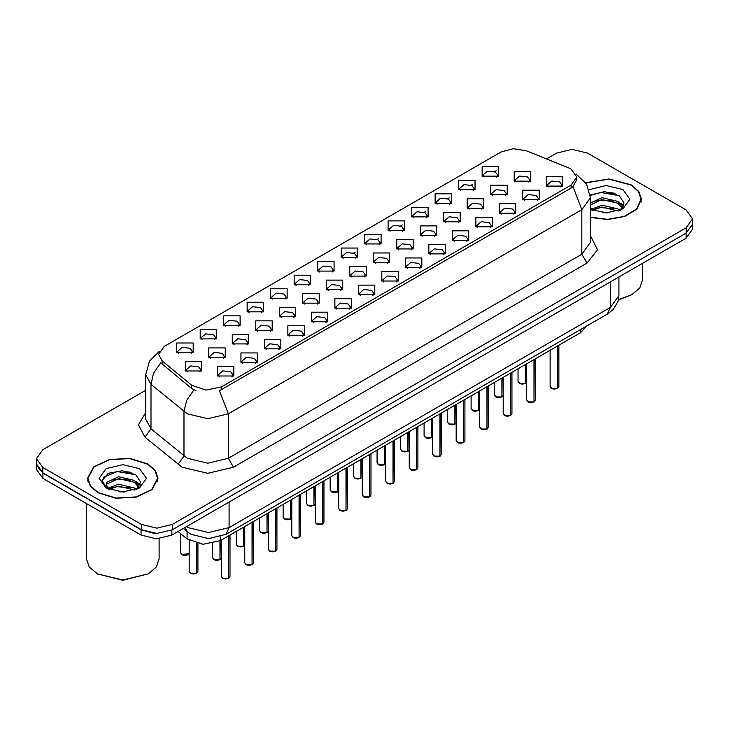 <?xml version="1.0" encoding="UTF-8"?>
<svg xmlns="http://www.w3.org/2000/svg" width="729" height="729" viewBox="0 0 729 729"><rect width="100%" height="100%" fill="white"/><g stroke="black" fill="none" stroke-linecap="round" stroke-linejoin="round"><path stroke-width="1.09" d="M270.669 298.225L270.669 288.73L287.117 288.73L287.117 298.225L270.669 298.225M285.212 299.118L286.16 297.04L284.037 294.069L276.109 293.167L271.625 297.04L272.582 299.118M247.177 311.793L247.177 302.298L263.625 302.298L263.625 311.793L247.177 311.793M261.711 312.677L262.668 310.6L260.535 307.638L252.617 306.727L248.133 310.6L249.09 312.677M223.685 325.353L223.685 315.857L240.133 315.857L240.133 325.353L223.685 325.353M238.219 326.246L239.176 324.168L237.043 321.197L229.125 320.286L224.641 324.168L225.598 326.246M294.17 284.665L294.17 275.17L310.609 275.17L310.609 284.665L294.17 284.665M308.704 285.549L309.652 283.472L307.529 280.51L299.61 279.599L295.117 283.472L296.074 285.549M317.662 271.097L317.662 261.602L334.101 261.602L334.101 271.097L317.662 271.097M332.196 271.99L333.144 269.912L331.021 266.942L323.102 266.039L318.609 269.912L319.566 271.99M200.193 338.912L200.193 329.426L216.641 329.426L216.641 338.912L200.193 338.912M214.727 339.805L215.684 337.727L213.551 334.766L205.633 333.855L201.149 337.727L202.097 339.805M341.154 257.537L341.154 248.042L357.593 248.042L357.593 257.537L341.154 257.537M355.688 258.421L356.636 256.353L354.513 253.382L346.594 252.471L342.101 256.353L343.058 258.421M364.646 243.969L364.646 234.483L381.085 234.483L381.085 243.969L364.646 243.969M379.18 244.862L380.128 242.784L378.005 239.823L370.086 238.912L365.603 242.784L366.55 244.862M388.138 230.41L388.138 220.914L404.577 220.914L404.577 230.41L388.138 230.41M402.672 231.303L403.629 229.225L401.497 226.254L393.578 225.343L389.095 229.225L390.042 231.303M411.63 216.841L411.63 207.355L428.069 207.355L428.069 216.841L411.63 216.841M426.164 217.734L427.121 215.656L424.989 212.695L417.07 211.784L412.587 215.656L413.534 217.734M435.122 203.282L435.122 193.786L451.561 193.786L451.57 203.282L435.122 203.282M449.656 204.175L450.613 202.097L448.481 199.126L440.562 198.215L436.079 202.097L437.026 204.175M458.614 189.722L458.614 180.227L475.062 180.227L475.062 189.722L458.614 189.722M473.148 190.606L474.105 188.529L471.973 185.567L464.054 184.656L459.571 188.529L460.518 190.606M482.106 176.154L482.106 166.659L498.554 166.659L498.554 176.154L482.106 176.154M496.64 177.047L497.597 174.969L495.465 171.998L487.546 171.096L483.063 174.969L484.02 177.047M176.7 352.481L176.7 342.985L193.149 342.985L193.149 352.481L176.7 352.481M191.235 353.374L192.192 351.296L190.059 348.325L182.141 347.414L177.657 351.296L178.605 353.374M255.779 330.319L255.779 320.824L272.227 320.824L272.227 330.319L255.779 330.319M270.313 331.212L271.27 329.134L269.138 326.164L261.219 325.252L256.736 329.134L257.692 331.212M326.264 289.632L326.264 280.136L342.703 280.136L342.703 289.632L326.264 289.632M340.798 290.516L341.746 288.438L339.623 285.476L331.704 284.565L327.212 288.438L328.168 290.516M279.271 316.76L279.271 307.264L295.719 307.264L295.719 316.76L279.271 316.76M293.814 317.644L294.762 315.566L292.63 312.604L284.711 311.693L280.228 315.566L281.184 317.644M349.756 276.063L349.756 266.568L366.195 266.568L366.195 276.063L349.756 276.063M364.29 276.956L365.238 274.879L363.115 271.908L355.196 271.006L350.704 274.879L351.66 276.956M232.287 343.878L232.287 334.392L248.735 334.392L248.735 343.878L232.287 343.878M246.821 344.771L247.778 342.694L245.646 339.732L237.727 338.821L233.244 342.694L234.191 344.771M208.795 357.447L208.795 347.952L225.243 347.952L225.243 357.447L208.795 357.447M223.329 358.34L224.286 356.262L222.154 353.292L214.235 352.38L209.752 356.262L210.699 358.34M302.763 303.191L302.763 293.696L319.211 293.696L319.211 303.191L302.763 303.191M317.306 304.084L318.254 302.006L316.131 299.036L308.212 298.134L303.72 302.006L304.676 304.084M373.248 262.504L373.248 253.009L389.687 253.009L389.687 262.504L373.248 262.504M387.782 263.388L388.73 261.319L386.607 258.348L378.688 257.437L374.196 261.319L375.153 263.388M396.74 248.935L396.74 239.449L413.179 239.449L413.179 248.935L396.74 248.935M411.274 249.828L412.222 247.751L410.099 244.789L402.18 243.878L397.697 247.751L398.645 249.828M420.232 235.376L420.232 225.881L436.671 225.881L436.671 235.376L420.232 235.376M434.766 236.269L435.723 234.191L433.591 231.221L425.672 230.309L421.189 234.191L422.137 236.269M443.724 221.807L443.724 212.321L460.163 212.321L460.163 221.807L443.724 221.807M458.259 222.7L459.215 220.623L457.083 217.661L449.164 216.75L444.681 220.623L445.629 222.7M467.216 208.248L467.216 198.753L483.664 198.753L483.664 208.248L467.216 208.248M481.751 209.141L482.707 207.063L480.575 204.093L472.656 203.181L468.173 207.063L469.121 209.141M490.708 194.689L490.708 185.193L507.156 185.193L507.156 194.689L490.708 194.689M505.243 195.572L506.199 193.495L504.067 190.533L496.148 189.622L491.665 193.495L492.613 195.572M514.2 181.12L514.2 171.625L530.648 171.625L530.648 181.12L514.2 181.12M528.735 182.013L529.691 179.935L527.559 176.965L519.64 176.063L515.157 179.935L516.114 182.013M185.303 371.006L185.303 361.52L201.742 361.52L201.742 371.006L185.303 371.006M199.837 371.899L200.794 369.822L198.662 366.86L190.743 365.949L186.26 369.822L187.207 371.899M240.889 362.413L240.889 352.918L257.337 352.918L257.337 362.413L240.889 362.413M255.423 363.306L256.38 361.229L254.248 358.258L246.329 357.347L241.846 361.229L242.793 363.306M264.381 348.845L264.381 339.359L280.829 339.359L280.829 348.845L264.381 348.845M278.915 349.738L279.872 347.66L277.74 344.699L269.821 343.787L265.338 347.66L266.295 349.738M287.873 335.285L287.873 325.79L304.321 325.79L304.321 335.285L287.873 335.285M302.407 336.178L303.364 334.101L301.232 331.13L293.313 330.219L288.83 334.101L289.787 336.178M311.365 321.726L311.365 312.231L327.813 312.231L327.813 321.726L311.365 321.726M325.909 322.61L326.856 320.532L324.733 317.571L316.805 316.659L312.322 320.532L313.279 322.61M334.866 308.157L334.866 298.662L351.305 298.662L351.305 308.157L334.866 308.157M349.401 309.05L350.348 306.973L348.225 304.002L340.306 303.1L335.814 306.973L336.771 309.05M358.358 294.598L358.358 285.103L374.797 285.103L374.797 294.598L358.358 294.598M372.893 295.482L373.84 293.404L371.717 290.443L363.798 289.531L359.306 293.404L360.263 295.482M381.85 281.029L381.85 271.534L398.289 271.534L398.289 281.029L381.85 281.029M396.385 281.923L397.332 279.845L395.209 276.874L387.29 275.972L382.798 279.845L383.755 281.923M405.342 267.47L405.342 257.975L421.781 257.975L421.781 267.47L405.342 267.47M419.877 268.354L420.824 266.285L418.701 263.315L410.782 262.404L406.299 266.285L407.247 268.354M428.834 253.902L428.834 244.415L445.273 244.415L445.273 253.902L428.834 253.902M443.369 254.795L444.326 252.717L442.193 249.755L434.274 248.844L429.791 252.717L430.739 254.795M452.326 240.342L452.326 230.847L468.765 230.847L468.765 240.342L452.326 240.342M466.861 241.235L467.818 239.158L465.685 236.187L457.766 235.276L453.283 239.158L454.231 241.235M475.818 226.774L475.818 217.288L492.257 217.288L492.257 226.774L475.818 226.774M490.353 227.667L491.31 225.589L489.177 222.627L481.258 221.716L476.775 225.589L477.723 227.667M499.31 213.214L499.31 203.719L515.758 203.719L515.758 213.214L499.31 213.214M513.845 214.107L514.802 212.03L512.669 209.059L504.75 208.148L500.267 212.03L501.215 214.107M522.802 199.655L522.802 190.16L539.25 190.16L539.25 199.655L522.802 199.655M537.337 200.539L538.294 198.461L536.161 195.5L528.243 194.588L523.759 198.461L524.716 200.539M546.294 186.086L546.294 176.591L562.742 176.591L562.742 186.086L546.294 186.086M560.829 186.979L561.786 184.902L559.653 181.931L551.735 181.029L547.251 184.902L548.208 186.979M217.397 375.973L217.397 366.487L233.836 366.487L233.845 375.973L217.397 375.973M231.931 376.866L232.888 374.788L230.756 371.826L222.837 370.915L218.354 374.788L219.301 376.866M568.447 167.788L571.062 169.055L576.812 177.065L571.062 185.075L221.652 386.807L206.07 390.088L191.709 385.295L162.084 360.873L158.53 354.376L164.28 346.366L501.005 151.951L513.17 148.68L526.138 150.684L568.447 167.788M586.572 326.109L580.557 332.679L220.377 540.626L203.063 544.262L187.107 538.95L178.095 531.514M590.372 217.379L607.731 219.529L624.698 216.522L636.982 209.123L641.456 199.199L638.768 191.417L631.132 184.811L609.07 178.924L585.651 182.678M147.714 463.917L129.662 458.35L109.304 459.507L93.485 466.997L87.544 478.306L90.232 486.088L97.868 492.695L115.911 498.262L136.277 497.105L152.097 489.606L158.029 478.306L155.35 470.515L147.714 463.917M87.908 480.138L87.79 480.675M576.812 177.065L576.812 179.471L572.967 186.651L571.062 188.036L219.447 390.762L228.332 413.808L207.774 418.719L187.225 413.808L150.958 384.347L145.7 374.724L145.7 419.221L150.958 428.843L187.225 458.304L207.774 463.225L228.332 458.304L581.851 254.202L590.372 242.338L590.372 197.832L581.851 209.706L572.967 186.651M145.7 390.316L42.838 449.702L36.45 458.605L36.45 463.945L42.838 472.848L141.49 529.801L156.908 533.491L172.326 529.801L686.162 233.143L692.55 224.24L692.55 218.9L686.162 209.998L587.51 153.044L572.092 149.354L556.674 153.044L546.495 158.913M196.11 390.762L191.709 388.53L160.763 362.769L153.573 373.212L150.958 384.347L150.958 428.843L145.007 437.181L138.437 424.816L145.7 412.568M36.45 458.605L42.838 467.508L141.49 524.461L156.908 528.151L172.326 524.461L686.162 227.803L692.55 218.9M157.792 480.675L157.674 480.138M641.21 201.578L641.092 201.031M132.933 473.258L130.755 472.839M616.351 194.151L614.173 193.741M36.505 464.81L36.505 469.549L42.883 478.452L141.034 535.113L156.443 538.804L171.862 535.113L686.117 238.21L692.495 229.316L692.495 225.106M36.614 465.466L42.883 473.112L141.034 529.773L154.266 533.4M228.569 578.261L225.625 578.981L223.575 578.689L221.261 576.402L222.536 578.188L228.569 578.261L228.569 535.897M228.532 578.325L222.637 578.243M228.569 578.079L228.833 535.742M196.465 573.295L193.531 574.015L191.481 573.723L189.166 571.436L190.442 573.222L196.465 573.295L196.465 543.324M196.438 573.359L190.542 573.276M196.465 573.112L196.739 543.387M252.061 564.702L249.118 565.422L247.067 565.121L244.753 562.843L246.028 564.62L252.061 564.702L252.061 522.338M252.024 564.765L246.129 564.683M252.061 564.519L252.325 522.183M275.553 551.133L272.61 551.853L270.559 551.561L268.245 549.274L269.52 551.06L275.553 551.133L275.553 508.769M275.516 551.197L269.621 551.115M275.553 550.951L275.817 508.614M299.045 537.574L296.102 538.294L294.051 537.993L291.737 535.715L293.012 537.492L299.045 537.574L299.045 495.21M299.008 537.638L293.113 537.555M299.045 537.391L299.309 495.055M322.537 524.005L319.594 524.725L317.543 524.433L315.229 522.155L316.504 523.932L322.537 524.005L322.537 481.65M322.51 524.069L316.614 523.987M322.537 523.832L322.801 481.486M219.967 559.735L217.023 560.455L214.973 560.154L212.658 557.876L213.934 559.653L219.967 559.735L219.967 540.863M219.93 559.799L214.034 559.717M219.967 559.553L220.231 540.708M243.459 546.167L240.515 546.887L238.465 546.595L236.15 544.308L237.426 546.094L243.459 546.167L243.459 527.304M243.422 546.231L237.526 546.149M243.459 545.985L243.723 527.149M266.951 532.607L264.007 533.327L261.957 533.027L259.642 530.748L260.918 532.525L266.951 532.607L266.951 513.735M266.914 532.671L261.018 532.589M266.951 532.425L267.215 513.581M290.443 519.039L287.499 519.768L285.449 519.467L283.134 517.189L284.41 518.966L290.443 519.039L290.443 500.176M290.415 519.112L284.52 519.021M290.443 518.866L290.707 500.021M590.372 217.142L607.576 219.32L624.434 216.376L636.645 209.041L641.092 199.199L638.44 191.49L630.877 184.966L608.997 179.124L585.788 182.879M618.456 299.646L631.906 294.726L639.78 287.919L642.541 279.89L642.541 263.369M618.392 299.956L631.906 294.726M602.245 212.686L607.776 212.85M591.383 209.214L601.963 205.177L617.827 208.886L619.75 210.426M592.349 210.225L601.963 207.054L618.174 211.009M590.372 207.647L592.495 210.353M590.372 203.045L601.963 197.641L617.827 201.35L622.548 207.865M590.372 204.931L601.963 199.527L617.827 203.236L622.174 208.357M590.372 209.369L606.838 212.877L622.967 208.877L629.902 199.199L622.967 189.531L605.963 185.521L589.105 189.731M620.306 210.198L624.024 202.908L619.322 195.837L604.596 191.599L590.226 195.035M591.547 209.943L590.372 208.713M590.262 195.49L600.669 192.502L619.003 195.618M595.447 200.985L600.669 200.038L613.754 201.158M620.926 204.211L623.505 206.116M595.447 208.521L600.669 207.574L613.754 208.694M618.957 202.188L623.76 205.396M98.123 492.54L115.984 498.053L136.141 496.905L151.787 489.487L157.674 478.306L155.013 470.597L147.449 464.063L129.598 458.55L109.441 459.698L93.786 467.116L87.908 478.306L90.56 486.006L98.123 492.54M148.479 573.832L122.791 580.32L97.094 573.832L122.791 579.974L148.479 573.832L156.361 567.025L159.122 558.997L159.122 538.704M118.818 491.793L124.358 491.947M107.956 488.312L118.535 484.275L134.409 487.983L136.323 489.533M108.931 489.332L118.535 486.161L134.756 490.107M108.12 489.05L106.425 485.067L109.077 489.46M106.425 485.067L106.917 482.188L118.535 476.739L134.409 480.447L139.121 486.972M106.461 485.295L106.917 484.074L118.535 478.625L134.409 482.334L138.756 487.464M136.888 489.296L140.597 482.006L135.904 474.934L122.226 470.734L108.257 473.331L102.06 480.684L106.881 488.439M139.54 468.629L122.791 464.619L106.033 468.629L99.098 478.306L106.033 487.974L122.791 491.984L139.54 487.974L146.483 478.306L139.54 468.629M86.459 503.602L86.459 558.997L89.22 567.025L98.123 574.425M103.327 477.313L117.241 471.599L135.585 474.716M112.02 480.083L117.241 479.135L130.336 480.256M137.499 483.318L140.086 485.213M112.02 487.619L117.241 486.671L130.336 487.792M135.53 481.286L140.333 484.493M346.029 510.446L343.086 511.166L341.035 510.865L338.721 508.587L339.996 510.364L346.029 510.446L346.029 468.082M346.002 510.51L340.106 510.428M346.029 510.264L346.293 467.927M369.521 496.877L366.587 497.606L364.527 497.306L362.213 495.027L363.489 496.804L369.521 496.877L369.521 454.522M369.494 496.95L363.598 496.859M369.521 496.704L369.794 454.367M393.013 483.318L390.079 484.038L388.019 483.737L385.705 481.459L386.99 483.245L393.013 483.318L393.013 440.954M392.986 483.382L387.09 483.3M393.013 483.136L393.286 440.799M416.505 469.749L413.571 470.478L411.521 470.178L409.206 467.9L410.482 469.676L416.505 469.749L416.505 427.394M416.478 469.822L410.582 469.74M416.505 469.576L416.778 427.24M313.935 505.479L310.991 506.199L308.941 505.899L306.627 503.621L307.902 505.397L313.935 505.479L313.935 486.608M313.907 505.543L308.012 505.461M313.935 505.297L314.199 486.453M337.427 491.911L334.483 492.64L332.433 492.339L330.119 490.061L331.394 491.838L337.427 491.911L337.427 473.048M337.399 491.984L331.504 491.893M337.427 491.738L337.7 472.893M360.919 478.352L357.985 479.071L355.925 478.771L353.611 476.493L354.895 478.279L360.919 478.352L360.919 459.489M360.891 478.415L354.996 478.333M360.919 478.169L361.192 459.334M384.411 464.783L381.477 465.512L379.426 465.211L377.103 462.933L378.387 464.71L384.411 464.783L384.411 445.92M384.383 464.856L378.488 464.774M384.411 464.61L384.684 445.765M439.997 456.19L437.063 456.91L435.013 456.618L432.698 454.331L433.974 456.117L439.997 456.19L439.997 413.826M439.97 456.254L434.074 456.172M439.997 456.008L440.27 413.671M463.489 442.631L460.555 443.35L458.505 443.05L456.19 440.772L457.466 442.549L463.489 442.631L463.489 400.267M463.462 442.694L457.566 442.612M463.489 442.448L463.762 400.112M486.99 429.062L484.047 429.782L481.997 429.49L479.682 427.203L480.958 428.989L486.99 429.062L486.99 386.698M486.954 429.126L481.058 429.044M486.99 428.88L487.254 386.543M510.482 415.503L507.539 416.223L505.489 415.922L503.174 413.644L504.45 415.421L510.482 415.503L510.482 373.139M510.446 415.566L504.55 415.484M510.482 415.32L510.747 372.984M533.974 401.934L531.031 402.654L528.981 402.362L526.666 400.075L527.942 401.861L533.974 401.934L533.974 359.57M533.938 401.998L528.042 401.916M533.974 401.761L534.239 359.415M557.466 388.375L554.523 389.095L552.473 388.794L550.158 386.516L551.434 388.293L557.466 388.375L557.466 346.011M557.43 388.439L551.534 388.357M557.466 388.192L557.731 345.856M407.903 451.224L404.969 451.944L402.918 451.652L400.604 449.365L401.879 451.151L407.903 451.224L407.903 432.361M407.876 451.287L401.98 451.205M407.903 451.041L408.176 432.206M431.395 437.664L428.461 438.384L426.41 438.083L424.096 435.805L425.372 437.582L431.395 437.664L431.395 418.792M431.368 437.728L425.472 437.646M431.395 437.482L431.668 418.637M454.887 424.096L451.953 424.816L449.902 424.524L447.588 422.237L448.864 424.023L454.887 424.096L454.887 405.233M454.86 424.16L448.964 424.078M454.887 423.913L455.16 405.078M478.388 410.536L475.445 411.256L473.394 410.956L471.08 408.677L472.356 410.454L478.388 410.536L478.388 391.664M478.352 410.6L472.456 410.518M478.388 410.354L478.652 391.509M501.88 396.968L498.937 397.688L496.886 397.396L494.572 395.118L495.848 396.895L501.88 396.968L501.88 378.105M501.844 397.032L495.948 396.95M501.88 396.795L502.144 377.95M525.372 383.408L522.429 384.128L520.378 383.828L518.064 381.549L519.34 383.326L525.372 383.408L525.372 364.536M525.336 383.472L519.44 383.39M525.372 383.226L525.636 364.382M221.652 386.807L221.652 389.769M191.709 385.295L191.709 388.53M162.084 360.873L162.084 364.099M571.062 185.075L571.062 188.036M580.557 329.581L580.557 332.679M187.107 531.496L187.107 538.95M220.377 536.781L220.377 540.626M233.471 467.207L228.332 458.304L228.332 413.808L581.851 209.706L581.851 254.202L586.991 263.105L233.471 467.207L207.774 473.349L182.086 467.207L145.007 437.181M193.878 389.878L186.615 400.367L183.972 411.566L183.972 456.062L178.013 464.409M353.738 252.999L355.233 252.134M377.23 239.431L378.725 238.574M400.731 225.872L402.217 225.006M424.223 212.303L425.709 211.446M447.715 198.744L449.201 197.887M471.207 185.175L472.693 184.319M494.699 171.616L496.185 170.759M590.372 235.686L597.543 249.755L586.991 263.105M172.326 524.461L172.326 529.801M141.49 524.461L141.49 529.801M686.162 227.803L686.162 233.143M42.838 467.508L42.838 472.848M186.515 526.657L188 527.577L208.549 532.498L229.106 527.577L610.373 307.456L618.885 295.591L618.01 301.35L613.262 309.461L607.366 314.108L226.09 534.229L229.106 527.577L229.106 502.062M610.373 281.941L610.373 307.456L607.366 314.108M184.966 527.55L187.399 531.742L183.407 528.443M686.117 238.21L686.117 233.171M171.862 535.113L171.862 530.065M141.034 535.113L141.034 529.773M42.883 478.452L42.883 473.112M228.833 578.106L229.981 576.402L229.981 535.086M196.739 573.14L197.887 571.436L197.887 543.634M181.84 554.687L189.166 553.493L187.016 555.179L184.938 555.489L181.867 554.76L180.564 552.91L181.84 554.687M187.954 554.714L181.94 554.751M252.325 564.538L253.473 562.843L253.473 521.517M275.817 550.978L276.965 549.274L276.965 507.958M299.309 537.419L300.457 535.715L300.457 494.39M322.801 523.85L323.949 522.155L323.949 480.83M220.231 559.571L221.261 558.46L220.204 559.644M243.723 546.012L244.753 544.891M267.215 532.452L268.245 531.332L267.188 532.516M290.707 518.884L291.737 517.763L290.68 518.948M613.499 193.039L608.159 192.547M130.081 472.146L124.741 471.645M346.293 510.291L347.441 508.587L347.441 467.262M369.794 496.722L370.933 495.027L370.933 453.702M393.286 483.163L394.425 481.459L394.425 440.143M416.778 469.594L417.917 467.9L417.917 426.574M314.199 505.325L315.229 504.204M384.684 464.628L385.705 463.516M440.27 456.035L441.419 454.331L441.419 413.015M463.762 442.467L464.911 440.772L464.911 399.446M487.254 428.907L488.403 427.203L488.403 385.887M510.747 415.348L511.895 413.644L511.895 372.319M534.239 401.779L535.387 400.075L535.387 358.759M557.731 388.22L558.879 386.516L558.879 345.191M408.176 451.069L409.206 449.948M431.668 437.5L432.698 436.389L431.641 437.573M455.16 423.941L456.19 422.82L455.133 424.005M478.652 410.381L479.682 409.261M502.144 396.813L503.174 395.692L502.117 396.877M525.636 383.254L526.666 382.133L525.609 383.317M590.372 197.832L586.572 184.109L576.101 174.049M159.241 351.351L149.427 361.11L145.7 374.724M226.09 534.229L208.549 538.64L191.007 534.229L187.399 531.742M618.885 295.591L618.885 277.029M221.261 576.402L221.261 540.116M229.981 576.402L228.806 578.17M189.166 571.436L189.166 540.399M197.887 571.436L196.712 573.204M180.564 552.91L180.564 533.555M244.753 562.843L244.753 526.557M253.473 562.843L252.298 564.611M268.245 549.274L268.245 512.988M276.965 549.274L275.79 551.042M291.737 535.715L291.737 499.429M300.457 535.715L299.282 537.483M315.229 522.155L315.229 485.86M323.949 522.155L322.774 523.914M212.658 557.876L212.658 543.506M236.15 544.308L236.15 531.523M244.753 544.909L243.696 546.076M259.642 530.748L259.642 517.954M283.134 517.189L283.134 504.395M641.092 202.115L641.092 199.199M157.674 481.213L157.674 478.306M87.908 481.213L87.908 478.306M338.721 508.587L338.721 472.301M347.441 508.587L346.266 510.355M362.213 495.027L362.213 458.732M370.933 495.027L369.758 496.795M385.705 481.459L385.705 445.173M394.425 481.459L393.25 483.227M409.206 467.9L409.206 431.614M417.917 467.9L416.742 469.667M306.627 503.621L306.627 490.827M315.229 504.222L314.172 505.388M330.119 490.061L330.119 477.267M353.611 476.493L353.611 463.699M377.103 462.933L377.103 450.139M385.705 463.535L384.648 464.701M432.698 454.331L432.698 418.045M441.419 454.331L440.243 456.099M456.19 440.772L456.19 404.486M464.911 440.772L463.735 442.539M479.682 427.203L479.682 390.917M488.403 427.203L487.227 428.971M503.174 413.644L503.174 377.358M511.895 413.644L510.719 415.412M526.666 400.075L526.666 363.789M535.387 400.075L534.211 401.843M550.158 386.516L550.158 350.23M558.879 386.516L557.703 388.284M400.604 449.365L400.604 436.58M409.206 449.966L408.149 451.133M424.096 435.805L424.096 423.011M447.588 422.237L447.588 409.452M471.08 408.677L471.08 395.883M479.682 409.279L478.625 410.445M494.572 395.118L494.572 382.324M518.064 381.549L518.064 368.756"/></g></svg>
